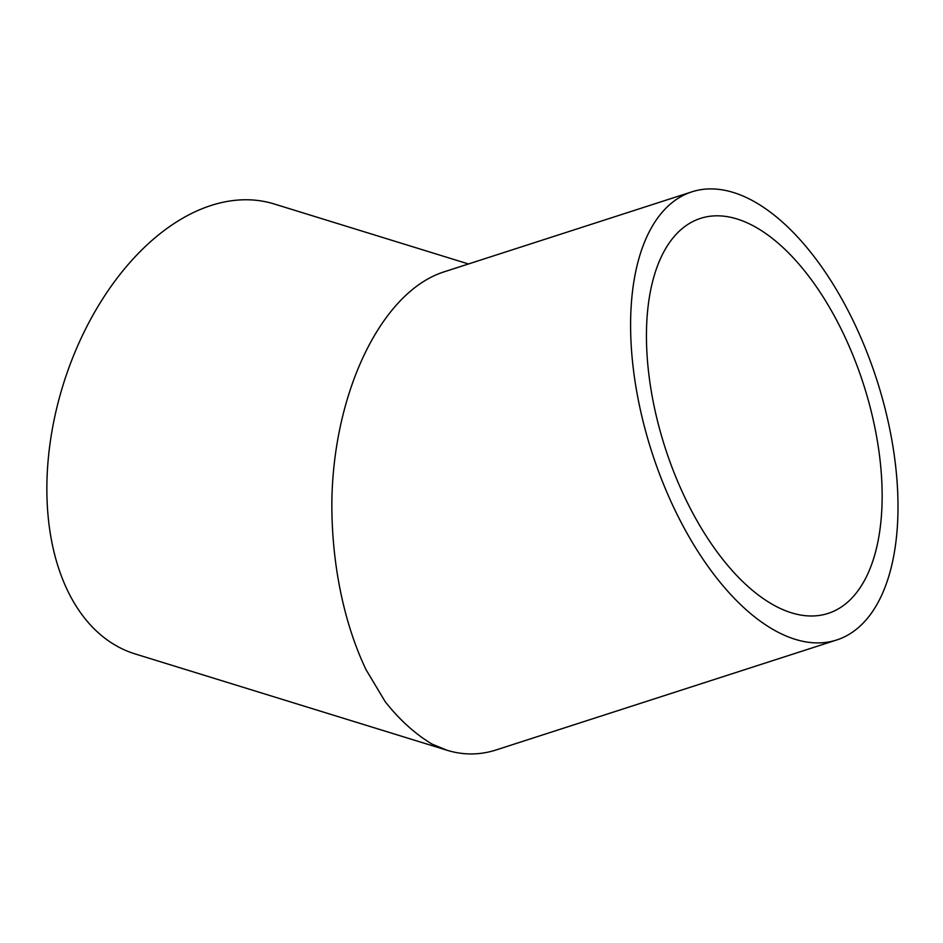 <?xml version="1.0" encoding="UTF-8"?>
<svg xmlns="http://www.w3.org/2000/svg" width="943" height="943" viewBox="0 0 943 943"><rect width="100%" height="100%" fill="white"/><g stroke="black" fill="none" stroke-linecap="round" stroke-linejoin="round"><path stroke-width="1.41" d="M776.596 606.655A207.554 104.131 -107.9 0 1 653.122 401.294A207.554 104.131 -107.9 0 1 700.519 218.387A207.554 104.131 -107.9 0 1 863.387 383.907A207.554 104.131 -107.9 0 1 828.072 613.421A207.554 104.131 -107.9 0 1 776.596 606.655M836.653 639.991A235.479 118.134 -107.9 0 1 778.246 632.317A235.479 118.134 -107.9 0 1 638.175 399.337A235.479 118.134 -107.9 0 1 691.938 191.818A235.479 118.134 -107.9 0 1 876.719 379.593A235.479 118.134 -107.9 0 1 836.653 639.991L496.03 749.98C479.763 755.166 463.461 755.272 447.123 750.286L135.144 653.935A235.479 148.192 -72.8 0 1 119.796 647.664A235.479 148.192 -72.8 0 1 67.13 372.721A235.479 148.192 -72.8 0 1 274.107 203.947L468.471 263.969M447.123 750.286L432.059 744.098C415.274 734.067 399.655 719.945 385.227 701.733L366.037 669.683C343.24 621.85 330.993 560.366 331.901 498.234C334.517 388.657 382.717 291.352 444.059 271.855L691.938 191.818"/></g></svg>
